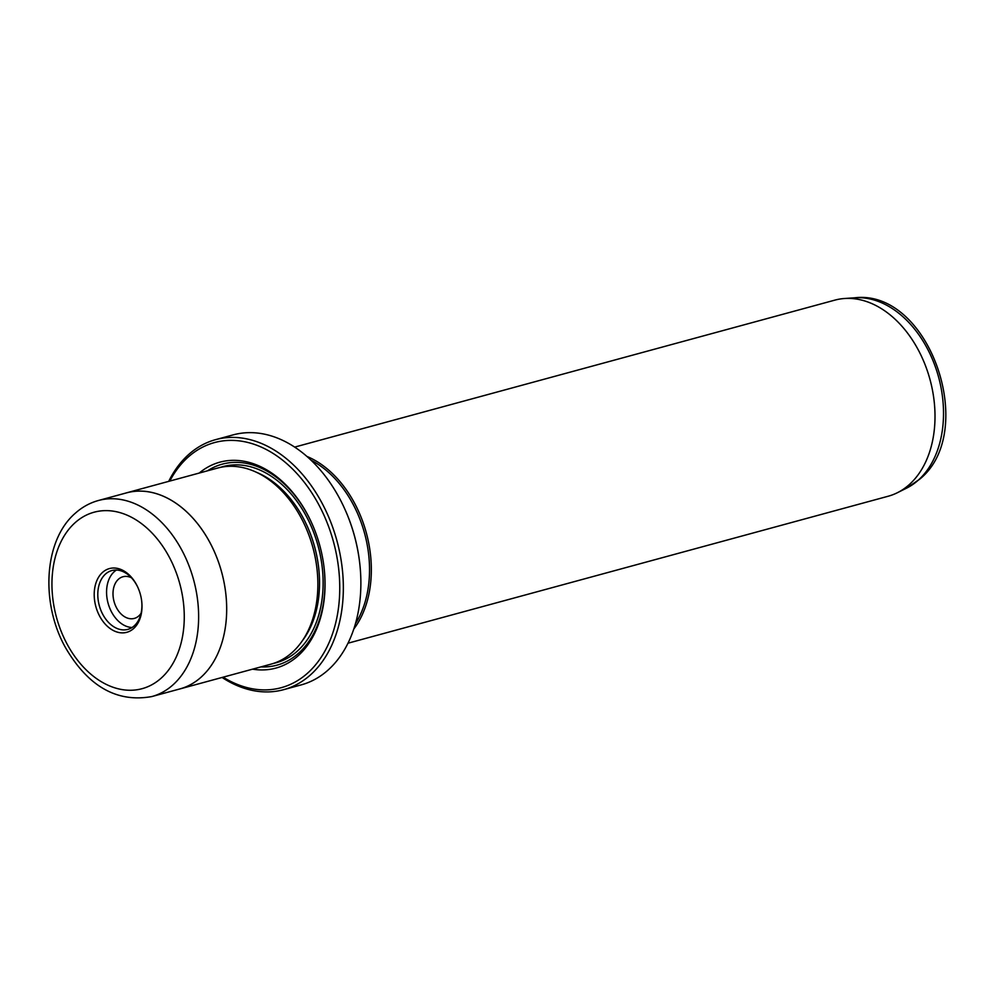 <?xml version="1.0" encoding="UTF-8"?>
<svg xmlns="http://www.w3.org/2000/svg" width="995" height="995" viewBox="0 0 995 995"><rect width="100%" height="100%" fill="white"/><g stroke="black" fill="none" stroke-linecap="round" stroke-linejoin="round"><path stroke-width="1.49" d="M283.612 689.684L301.137 684.908A129.561 90.545 -105.2 0 0 328.151 669.983A129.561 90.545 -105.2 0 0 359.73 563.269A129.561 90.545 -105.2 0 0 345.265 510.074A129.561 90.545 -105.2 0 0 233.116 434.89L215.579 439.653A129.561 90.545 74.8 0 1 330.017 520.236A129.561 90.545 74.8 0 1 310.614 674.759A129.561 90.545 74.8 0 1 283.612 689.684A129.561 90.545 74.8 0 1 222.072 677.458M223.129 677.172A127.012 88.766 -105.2 0 0 307.666 673.08A127.012 88.766 -105.2 0 0 317.629 502.574A127.012 88.766 -105.2 0 0 188.018 457.215A127.012 88.766 -105.2 0 0 169.772 481.082M168.715 481.369A129.561 90.545 74.8 0 1 188.577 454.578A129.561 90.545 74.8 0 1 215.579 439.653M294.657 447.103L834.805 300.142A101.614 71.018 74.8 0 1 844.457 298.512A101.614 71.018 74.8 0 1 927.004 369.866A101.614 71.018 74.8 0 1 909.343 484.54A101.614 71.018 74.8 0 1 897.316 492.749A101.614 71.018 74.8 0 1 888.149 496.244L348.001 643.205M131.427 577.759A21.591 15.087 -105.2 0 0 122.957 576.752A21.591 15.087 -105.2 0 0 118.455 579.227A21.591 15.087 -105.2 0 0 115.221 604.985A21.591 15.087 -105.2 0 0 134.288 618.417A21.591 15.087 -105.2 0 0 138.79 615.93A21.591 15.087 -105.2 0 0 141.079 613.256M136.253 584.177A33.022 23.084 74.8 0 1 138.019 587.746A33.022 23.084 74.8 0 1 141.713 601.303A33.022 23.084 74.8 0 1 128.131 631.875A33.022 23.084 74.8 0 1 99.96 616.713A33.022 23.084 74.8 0 1 102.547 572.386A33.022 23.084 74.8 0 1 136.253 584.177M138.131 587.995A30.484 21.305 -105.2 0 0 136.601 584.948A30.484 21.305 -105.2 0 0 111.85 570.545A30.484 21.305 -105.2 0 0 103.107 614.985A30.484 21.305 -105.2 0 0 127.857 629.375A30.484 21.305 -105.2 0 0 141.676 601.03M116.415 570.035A30.484 21.305 -105.2 0 0 111.875 612.597A30.484 21.305 -105.2 0 0 132.061 627.509M151.787 696.575L179.846 688.938A101.602 71.006 -105.2 0 0 201.027 677.234A101.614 71.018 -105.2 0 0 216.238 556.056A101.614 71.018 -105.2 0 0 126.489 492.848L217.656 468.048A101.614 71.018 74.8 0 1 305.614 527.027A101.614 71.018 74.8 0 1 316.97 568.742A101.614 71.018 74.8 0 1 292.194 652.446A101.614 71.018 74.8 0 1 271.013 664.15L179.846 688.95A101.614 71.018 -105.2 0 0 201.027 677.247A101.602 71.006 -105.2 0 0 216.226 556.068A101.602 71.006 -105.2 0 0 126.502 492.873L98.443 500.497A101.602 71.006 74.8 0 1 188.179 563.692A101.602 71.006 74.8 0 1 172.968 684.871A101.602 71.006 74.8 0 1 151.787 696.575C117.012 702.793 88.294 686.55 65.633 647.857C40.409 603.293 43.743 540.322 75.259 513.271C82.125 507.127 89.848 502.873 98.443 500.497M178.652 689.261A101.614 71.018 -105.2 0 0 179.846 688.95M199.224 473.06A106.689 74.563 74.8 0 1 312.194 524.116A106.689 74.563 74.8 0 1 324.109 567.921A106.689 74.563 74.8 0 1 298.102 655.804A106.689 74.563 74.8 0 1 252.581 669.162M207.507 470.809A104.152 72.797 74.8 0 1 312.293 524.365M324.071 567.647A104.152 72.797 74.8 0 1 298.649 653.168A104.152 72.797 74.8 0 1 260.852 666.911M345.265 510.074L345.489 510.572A127.012 88.766 74.8 0 1 359.668 562.722L359.73 563.269M311.049 460.225A100.346 70.123 74.8 0 1 355.489 623.579M306.87 456.406A101.614 71.018 74.8 0 1 366.334 532.91A101.614 71.018 74.8 0 1 353.822 628.989M305.614 527.027L305.838 527.524A99.077 69.24 74.8 0 1 316.907 568.195L316.97 568.742M126.489 492.848A101.614 71.018 -105.2 0 0 125.308 493.197M854.792 297.791C929.442 288.96 978.707 431.556 919.703 479.192L906.582 488.147A99.575 69.588 -105.2 0 0 918.36 480.1A99.575 69.588 -105.2 0 0 935.673 367.715A99.575 69.588 -105.2 0 0 854.792 297.791L844.457 298.512M75.035 522.748A91.44 63.904 -105.2 0 0 67.871 645.494A91.44 63.904 -105.2 0 0 161.178 678.142A91.44 63.904 -105.2 0 0 168.342 555.397A91.44 63.904 -105.2 0 0 75.035 522.748M256.175 472.177A99.077 69.24 74.8 0 1 314.656 546.964A99.077 69.24 74.8 0 1 302.132 641.079M220.305 467.401A101.614 71.018 74.8 0 1 311.933 528.034A101.614 71.018 74.8 0 1 297.455 651.016A101.614 71.018 74.8 0 1 273.625 663.366M906.582 488.147L897.316 492.749"/></g></svg>
